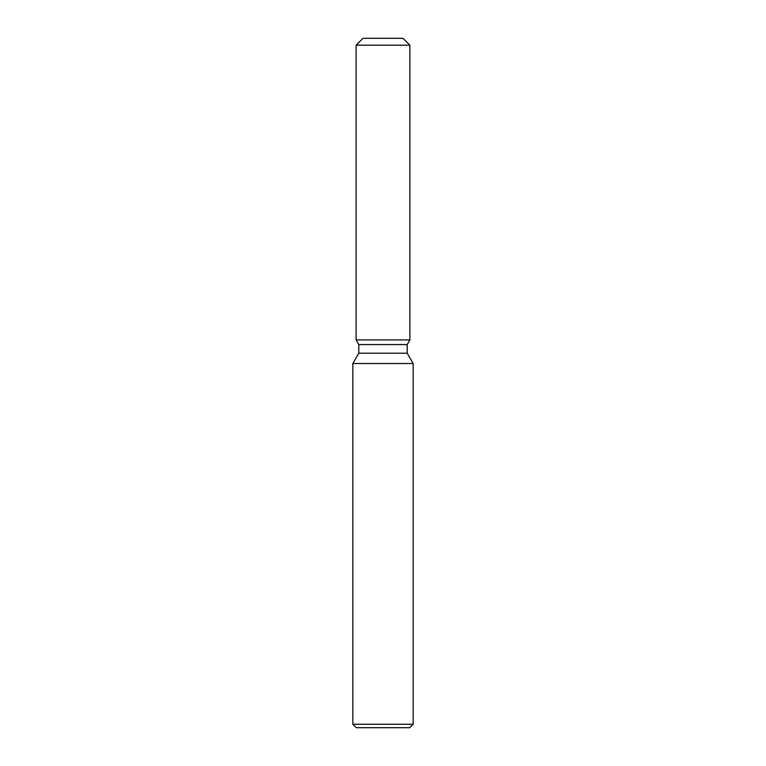 <?xml version="1.0" encoding="UTF-8"?>
<svg xmlns="http://www.w3.org/2000/svg" width="766" height="766" viewBox="0 0 766 766"><rect width="100%" height="100%" fill="white"/><g stroke="black" fill="none" stroke-linecap="round" stroke-linejoin="round"><path stroke-width="1.15" d="M402.993 38.3L363.007 38.3L402.993 38.3L409.887 45.194L409.887 339.913L383 339.913L409.887 339.913L407.196 344.566L407.196 353.193L413.161 363.524L413.161 724.253L352.839 724.253L356.286 727.7L409.714 727.7L413.161 724.253M407.196 353.193L358.804 353.193L358.804 344.566L407.196 344.566L409.887 339.913M358.804 353.193L352.839 363.524L413.161 363.524M356.113 339.913L383 339.913L356.113 339.913L358.804 344.566L356.113 339.913L356.113 45.194L409.887 45.194M352.839 363.524L352.839 724.253M363.007 38.3L356.113 45.194"/></g></svg>
